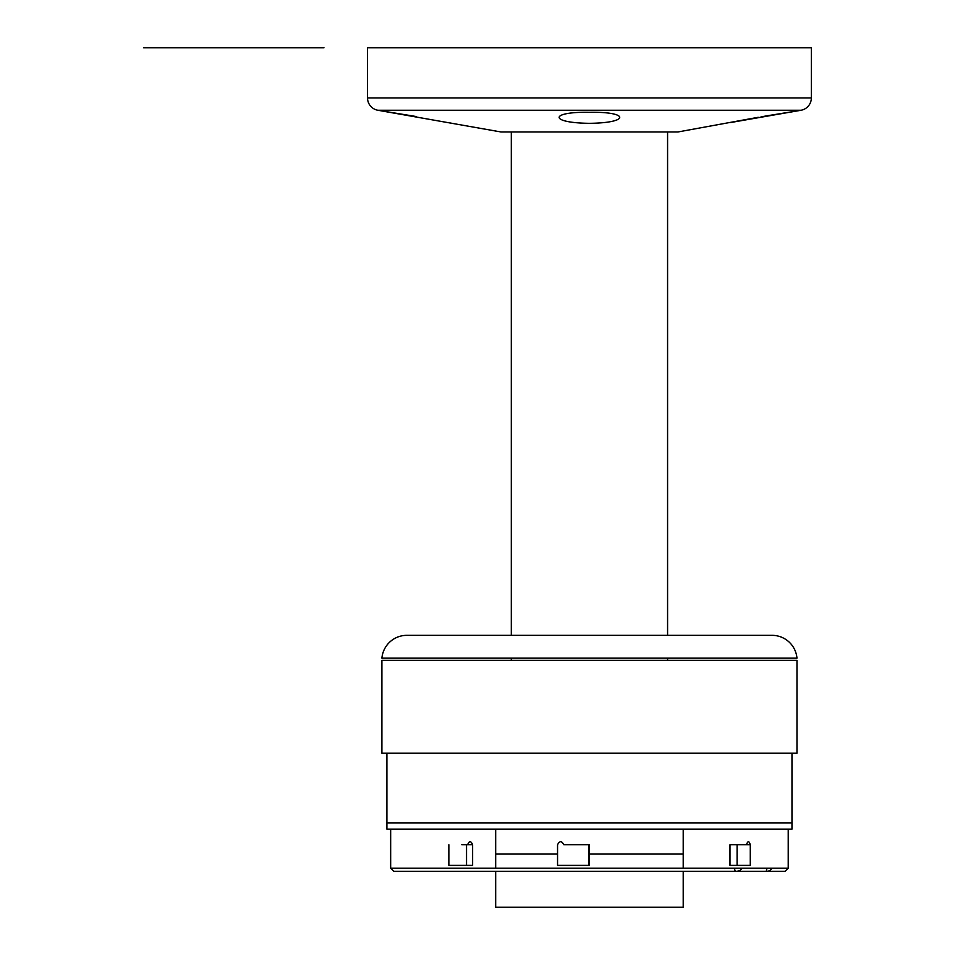 <?xml version="1.0" encoding="UTF-8"?>
<svg xmlns="http://www.w3.org/2000/svg" width="955" height="955" viewBox="0 0 955 955"><rect width="100%" height="100%" fill="white"/><g stroke="black" fill="none" stroke-linecap="round" stroke-linejoin="round"><path stroke-width="1.43" d="M589.438 112.296C548.994 111.556 549.089 122.956 589.438 123.314C549.089 122.956 548.994 111.556 589.438 112.296C629.882 111.556 629.787 122.956 589.438 123.314C549.089 122.956 548.994 111.556 589.438 112.296M761.075 116.808L801.018 110.255A12.499 12.499 0 0 0 811.344 97.947L367.532 97.947L367.532 47.75L367.532 97.947L811.344 97.947L811.344 47.75L367.532 47.75L811.344 47.75L811.344 97.947A12.499 12.499 0 0 1 801.018 110.255L377.87 110.255L416.523 116.582M416.201 116.534L415.509 116.415M411.426 115.734L402.986 114.373M402.867 114.349L394.045 112.988M774.469 114.6L768.357 115.591M758.21 117.298L730.742 122.515L801.018 110.255L377.87 110.255L500.969 131.969L677.907 131.969L758.21 117.298M451.536 123.231L450.509 123.016M667.581 660.335L667.581 658.162L796.971 658.162A25.009 25.009 90 0 0 772.07 635.338L406.818 635.338A25.009 25.009 -90 0 0 381.905 658.162L511.307 658.162L511.307 660.335M667.581 635.338L667.581 131.969M511.307 635.338L511.307 131.969M796.971 753.161L796.971 660.335L381.905 660.335L381.905 753.161L796.971 753.161M791.97 822.864L791.97 829.119L791.97 822.864L386.906 822.864L791.97 822.864L791.97 753.161M386.906 822.864L386.906 829.119L791.97 829.119L386.906 829.119L386.906 753.161M739.719 870.721L736.723 871.306L766.28 871.306L767.032 868.179L742.142 868.179L739.719 870.721M390.667 868.179L393.782 871.306L735.219 871.306L734.359 868.179L390.667 868.179L390.667 829.119M734.359 868.179L742.142 868.179L734.359 868.179M767.032 868.179L771.998 868.179L769.921 870.721L767.235 871.306L785.094 871.306L788.221 868.179L767.032 868.179M788.221 868.179L788.221 829.119M729.978 844.745L729.978 865.373L729.978 844.745L746.512 844.745C747.789 840.71 749.042 840.71 750.272 844.745L750.272 865.373L729.978 865.373L750.272 865.373L750.272 844.745L746.512 844.745M461.79 844.745L467.616 844.745C469.275 840.71 470.934 840.71 472.63 844.745L472.63 865.373L448.862 865.373L472.63 865.373L472.63 844.745L466.541 844.745L466.541 865.373L466.541 844.745M448.862 844.745L448.862 865.373L466.541 865.373M391.956 112.678L391.084 112.547M771.962 115.006L769.491 115.4M377.87 110.255A12.499 12.499 0 0 1 367.532 97.947A12.499 12.499 0 0 0 377.87 110.255L389.413 112.296M796.971 658.162A25.009 25.009 90 0 0 772.07 635.338L406.818 635.338A25.009 25.009 -90 0 0 381.905 658.162L796.971 658.162M737.093 865.373L737.093 844.745L737.093 865.373M557.553 865.373L588.71 865.373L557.553 865.373L557.553 844.745C559.63 840.71 561.707 840.71 563.784 844.745L589.438 844.745L589.438 865.373L588.71 865.373L588.71 844.745L588.71 865.373L589.438 865.373M737.057 871.306L734.944 871.306M484.734 871.306L412.846 871.306M495.681 829.119L495.681 868.179L495.681 854.068L557.553 854.068M683.207 829.119L683.207 854.068L589.438 854.068M683.207 907.25L683.207 871.306L683.207 907.25L495.681 907.25L495.681 871.306L495.681 907.25L683.207 907.25M683.207 868.179L683.207 854.068L683.207 868.179M495.681 868.179L495.681 854.068M143.656 47.75L323.96 47.75L143.656 47.75M801.018 110.255L789.475 112.296M785.643 112.869L767.593 115.71M313.085 47.75L216.821 47.75"/></g></svg>
